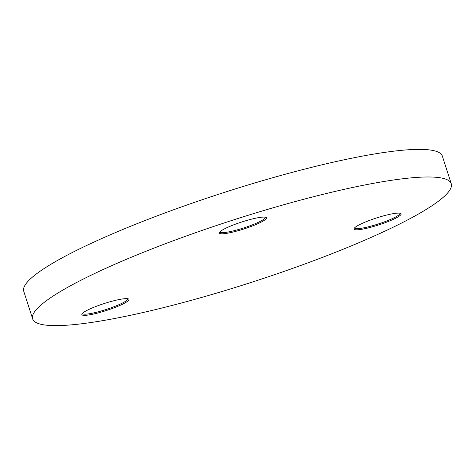 <?xml version="1.0" encoding="UTF-8"?>
<svg xmlns="http://www.w3.org/2000/svg" width="475" height="475" viewBox="0 0 475 475"><rect width="100%" height="100%" fill="white"/><g stroke="black" fill="none" stroke-linecap="round" stroke-linejoin="round"><path stroke-width="0.71" d="M125.869 298.638A24.742 3.652 -17.9 0 1 128.493 298.953A24.742 3.652 -17.9 0 1 113.632 307.984A24.742 3.652 -17.9 0 1 84.894 315.347A24.742 3.652 -17.9 0 1 81.932 313.993A24.742 3.652 -17.9 0 1 100.522 304.778A24.742 3.652 -17.9 0 1 125.869 298.638M82.413 313.375A23.827 3.515 162.1 0 0 82.43 313.452A23.827 3.515 162.1 0 0 85.375 314.177A23.827 3.515 162.1 0 0 111.429 307.681A23.827 3.515 162.1 0 0 127.775 298.811A23.827 3.515 162.1 0 0 127.745 298.733M398.05 213.109A24.742 3.652 -17.9 0 1 400.68 213.423A24.742 3.652 -17.9 0 1 385.813 222.454A24.742 3.652 -17.9 0 1 357.081 229.817A24.742 3.652 -17.9 0 1 354.113 228.463A24.742 3.652 -17.9 0 1 372.703 219.242A24.742 3.652 -17.9 0 1 398.05 213.109M354.593 227.846A23.827 3.515 162.1 0 0 354.611 227.923A23.827 3.515 162.1 0 0 357.556 228.647A23.827 3.515 162.1 0 0 383.616 222.152A23.827 3.515 162.1 0 0 399.962 213.275A23.827 3.515 162.1 0 0 399.926 213.204M263.411 217.087A24.742 3.652 -17.9 0 1 266.042 217.402A24.742 3.652 -17.9 0 1 251.174 226.433A24.742 3.652 -17.9 0 1 222.437 233.795A24.742 3.652 -17.9 0 1 219.474 232.441A24.742 3.652 -17.9 0 1 238.064 223.226A24.742 3.652 -17.9 0 1 263.411 217.087M219.955 231.824A23.827 3.515 162.1 0 0 219.973 231.901A23.827 3.515 162.1 0 0 222.917 232.625A23.827 3.515 162.1 0 0 248.977 226.13A23.827 3.515 162.1 0 0 265.317 217.259A23.827 3.515 162.1 0 0 265.288 217.182M424.056 177.044A219.937 32.46 162.1 0 0 183.54 236.995A219.937 32.46 162.1 0 0 32.662 318.897A219.937 32.46 162.1 0 0 59.856 325.559A219.937 32.46 162.1 0 0 300.372 265.602A219.937 32.46 162.1 0 0 451.25 183.7A219.937 32.46 162.1 0 0 424.056 177.044M451.25 183.7L442.338 156.103A219.937 32.46 162.1 0 0 415.144 149.441A219.937 32.46 162.1 0 0 174.628 209.398A219.937 32.46 162.1 0 0 23.75 291.3L32.662 318.897"/></g></svg>
